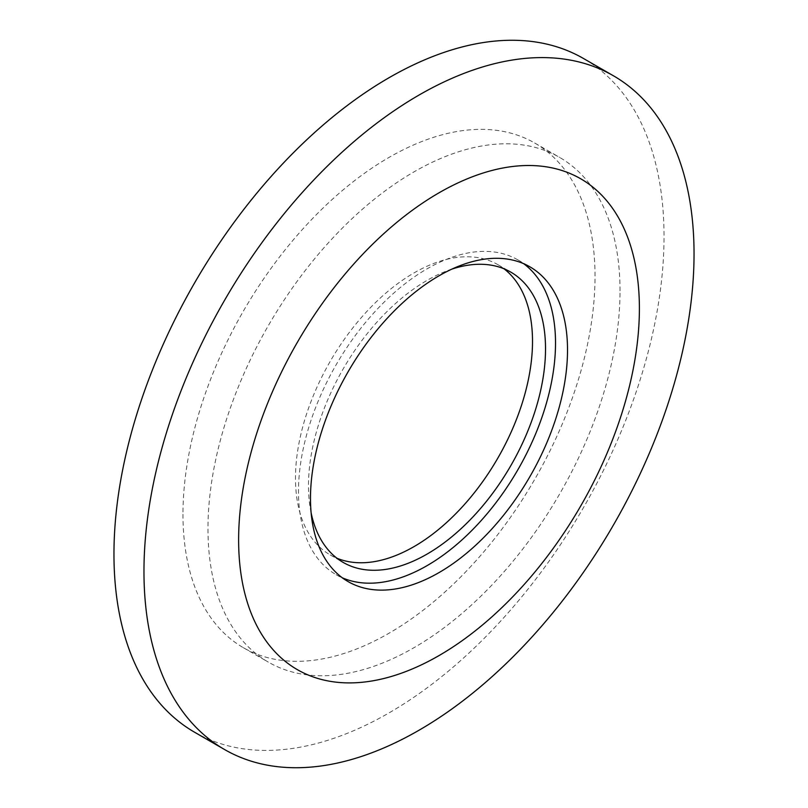 <?xml version="1.0" encoding="UTF-8"?>
<svg xmlns="http://www.w3.org/2000/svg" width="808" height="808" viewBox="0 0 808 808"><rect width="100%" height="100%" fill="white"/><g stroke="black" fill="none" stroke-linecap="round" stroke-linejoin="round"><path stroke-width="0.61" stroke-dasharray="4.04 3.03" d="M194.516 732.189A388.961 224.563 120 0 0 494.254 627.978A388.961 224.563 120 0 0 664.035 236.552A388.961 224.563 120 0 0 583.477 58.489M523.675 263.691A181.749 104.929 120 0 0 517.878 259.883A181.749 104.929 120 0 0 377.821 308.575A181.749 104.929 120 0 0 298.485 491.476A181.749 104.929 120 0 0 336.128 574.68A181.749 104.929 120 0 0 342.329 577.801M451.935 269.094A167.609 96.768 120 0 0 308.484 485.709A167.609 96.768 120 0 0 311.141 512.969M504.051 268.811A167.609 96.768 120 0 0 497.799 264.62A167.609 96.768 120 0 0 368.65 309.525A167.609 96.768 120 0 0 295.486 478.195A167.609 96.768 120 0 0 330.199 554.924A167.609 96.768 120 0 0 336.956 558.237M620.029 290.829A291.365 168.226 120 0 0 559.681 157.439A291.365 168.226 120 0 0 335.158 235.502A291.365 168.226 120 0 0 207.979 528.725A291.365 168.226 120 0 0 268.317 662.106A291.365 168.226 120 0 0 492.85 584.043A291.365 168.226 120 0 0 620.029 290.829M182.972 514.292A291.365 168.226 120 0 0 243.319 647.673A291.365 168.226 120 0 0 467.842 569.61A291.365 168.226 120 0 0 595.021 276.386A291.365 168.226 120 0 0 534.684 143.006A291.365 168.226 120 0 0 310.151 221.069A291.365 168.226 120 0 0 182.972 514.292M336.128 574.68L348.127 581.609M517.878 259.883L529.876 266.812M330.199 554.924L343.198 562.429M497.799 264.62L510.808 272.124M243.319 647.673L268.317 662.106M534.684 143.006L559.681 157.439"/><path stroke-width="1.21" d="M694.042 253.874A388.961 224.563 120 0 0 613.484 75.811A388.961 224.563 120 0 0 313.746 180.022A388.961 224.563 120 0 0 143.965 571.448A388.961 224.563 120 0 0 224.523 749.511A388.961 224.563 120 0 0 524.251 645.309A388.961 224.563 120 0 0 694.042 253.874M613.484 75.811L583.477 58.489A388.961 224.563 120 0 0 283.749 162.691A388.961 224.563 120 0 0 113.958 554.126A388.961 224.563 120 0 0 194.516 732.189L224.523 749.511M639.391 308.515A283.386 163.61 120 0 0 439.007 192.819A283.386 163.61 120 0 0 238.623 539.906A283.386 163.61 120 0 0 439.007 655.591A283.386 163.61 120 0 0 639.391 308.515M567.519 350.016A181.749 104.929 120 0 0 529.876 266.812A181.749 104.929 120 0 0 389.82 315.504A181.749 104.929 120 0 0 310.484 498.405A181.749 104.929 120 0 0 348.127 581.609A181.749 104.929 120 0 0 488.184 532.916A181.749 104.929 120 0 0 567.519 350.016M342.329 577.801A181.749 104.929 120 0 0 480.083 521.786A181.749 104.929 120 0 0 555.52 343.087A181.749 104.929 120 0 0 523.675 263.691M311.141 512.969A167.609 96.768 120 0 0 343.198 562.429A167.609 96.768 120 0 0 472.357 517.524A167.609 96.768 120 0 0 545.521 348.854A167.609 96.768 120 0 0 510.808 272.124A167.609 96.768 120 0 0 451.935 269.094M336.956 558.237A167.609 96.768 120 0 0 463.57 505.465A167.609 96.768 120 0 0 532.512 341.35A167.609 96.768 120 0 0 504.051 268.811"/></g></svg>
